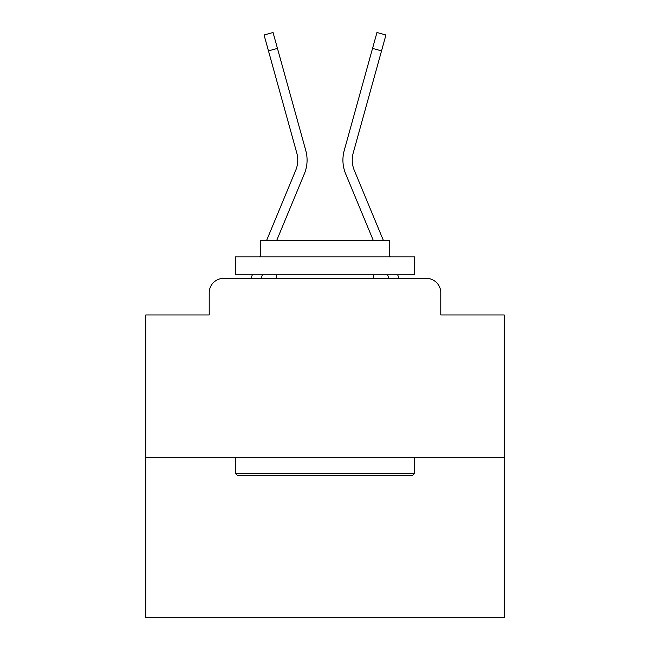 <?xml version="1.0" encoding="UTF-8"?>
<svg xmlns="http://www.w3.org/2000/svg" width="650" height="650" viewBox="0 0 650 650"><rect width="100%" height="100%" fill="white"/><g stroke="black" fill="none" stroke-linecap="round" stroke-linejoin="round"><path stroke-width="0.97" d="M209.219 292.736L209.219 314.966L209.219 292.736A14.341 14.341 0 0 1 223.559 278.403L250.981 278.403A45.167 45.167 0 0 1 252.094 275.429L252.354 274.82M504.229 457.632L145.771 457.632L145.771 617.5L504.229 617.5L504.229 314.966L440.781 314.966L440.781 292.736A14.341 14.341 0 0 0 426.441 278.403L223.559 278.403M145.771 457.632L145.771 314.966L209.219 314.966M262.446 274.82L260.959 278.403L262.446 274.82L260.959 278.403L262.446 274.82L260.959 278.403L262.446 274.82L260.959 278.403L262.446 274.82L260.959 278.403L262.446 274.82L260.959 278.403L262.446 274.82L260.959 278.403L262.446 274.82L260.959 278.403L262.446 274.82L260.959 278.403L262.446 274.82L260.959 278.403L262.446 274.82L260.959 278.403L262.446 274.82L260.959 278.403L262.446 274.82L260.959 278.403L262.446 274.82L260.959 278.403L262.446 274.82L260.959 278.403L262.446 274.82L260.959 278.403L262.446 274.82L260.959 278.403L262.446 274.82L260.959 278.403L262.446 274.82L260.959 278.403L262.446 274.82L260.959 278.403L262.446 274.82L260.959 278.403L262.446 274.82L260.959 278.403L269.084 278.403M380.916 278.403L389.041 278.403L387.554 274.82M397.646 274.82L397.906 275.429A45.167 45.167 0 0 1 399.019 278.403L426.441 278.403M440.781 314.966L440.781 292.736M276.721 240.403L304.338 173.851A35.847 35.847 0 0 0 305.776 150.532L277.452 48.392L268.466 50.879L264.062 34.994L273.041 32.5L277.452 48.392M373.279 240.403L345.662 173.851A35.847 35.847 0 0 1 344.224 150.532L376.959 32.5L385.938 34.994L381.534 50.879L372.548 48.392M383.37 240.403L354.266 170.276A26.528 26.528 0 0 1 353.21 153.018L381.534 50.879M354.266 170.276A26.528 26.528 0 0 1 353.21 153.018A26.528 26.528 0 0 0 354.266 170.276A26.528 26.528 0 0 1 353.21 153.018A26.528 26.528 0 0 0 354.266 170.276A26.528 26.528 0 0 1 353.21 153.018A26.528 26.528 0 0 0 354.266 170.276A26.528 26.528 0 0 1 353.21 153.018A26.528 26.528 0 0 0 354.266 170.276A26.528 26.528 0 0 1 353.21 153.018A26.528 26.528 0 0 0 354.266 170.276A26.528 26.528 0 0 1 353.21 153.018A26.528 26.528 0 0 0 354.266 170.276A26.528 26.528 0 0 1 353.21 153.018A26.528 26.528 0 0 0 354.266 170.276A26.528 26.528 0 0 1 353.21 153.018A26.528 26.528 0 0 0 354.266 170.276A26.528 26.528 0 0 1 353.21 153.018A26.528 26.528 0 0 0 354.266 170.276A26.528 26.528 0 0 1 353.21 153.018A26.528 26.528 0 0 0 354.266 170.276A26.528 26.528 0 0 1 353.21 153.018A26.528 26.528 0 0 0 354.266 170.276A26.528 26.528 0 0 1 353.21 153.018A26.528 26.528 0 0 0 354.266 170.276A26.528 26.528 0 0 1 353.21 153.018A26.528 26.528 0 0 0 354.266 170.276A26.528 26.528 0 0 1 353.21 153.018A26.528 26.528 0 0 0 354.266 170.276A26.528 26.528 0 0 1 353.21 153.018A26.528 26.528 0 0 0 354.266 170.276A26.528 26.528 0 0 1 353.21 153.018A26.528 26.528 0 0 0 354.266 170.276A26.528 26.528 0 0 1 353.21 153.018A26.528 26.528 0 0 0 354.266 170.276A26.528 26.528 0 0 1 353.21 153.018A26.528 26.528 0 0 0 354.266 170.276A26.528 26.528 0 0 1 353.21 153.018A26.528 26.528 0 0 0 354.266 170.276A26.528 26.528 0 0 1 353.21 153.018A26.528 26.528 0 0 0 354.266 170.276A26.528 26.528 0 0 1 353.21 153.018M412.466 475.548L237.534 475.548L235.389 473.403L414.611 473.403L412.466 475.548M235.389 256.896L414.611 256.896L414.611 274.82L235.389 274.82L235.389 256.896M389.521 256.896L389.521 240.403L260.479 240.403L260.479 256.896M235.389 457.632L235.389 473.403M414.611 457.632L414.611 473.403M276.25 274.82L276.25 278.403M373.75 274.82L373.75 278.403M266.63 240.403L295.734 170.276A26.528 26.528 0 0 0 296.79 153.018L268.466 50.879M259.789 256.896L260.479 255.231M295.734 170.276A26.528 26.528 0 0 0 296.79 153.018M390.211 256.896L389.521 255.231"/></g></svg>

